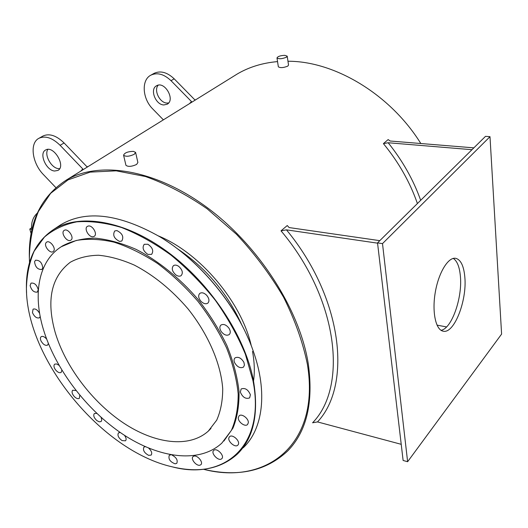 <?xml version="1.0" encoding="UTF-8"?>
<svg xmlns="http://www.w3.org/2000/svg" width="528" height="528" viewBox="0 0 528 528"><rect width="100%" height="100%" fill="white"/><g stroke="black" fill="none" stroke-linecap="round" stroke-linejoin="round"><path stroke-width="0.79" d="M401.221 444.319L317.519 421.918C352.301 384.925 342.665 297.871 286.466 229.852L377.566 243.157M317.519 421.918L312.583 422.789C348.13 386.529 338.197 298.577 281.021 230.842L286.466 229.852M281.021 230.842L287.252 225.535L289.126 227.568L379.79 240.656M437.012 325.123L446.549 326.938M420.684 200.31C413.398 179.876 402.554 160.69 388.166 142.745L471.979 149.701M417.41 203.537C409.985 182.18 398.653 162.208 383.407 143.623L388.166 142.745M473.847 147.853L390.185 141.016L388.139 139.59L383.407 143.623M382.503 243.613L407.623 461.716L501.6 334.092L489.997 136.679L382.503 243.613L377.533 242.887L403.121 460.469L407.623 461.716M37.33 213.094C33.29 216.797 31.357 221.786 31.522 228.07L32.274 228.202M31.119 233.666L29.792 229.046L31.515 227.931M29.792 229.046L31.99 229.429M163.838 104.953L167.119 104.24C175.672 99.99 164.703 80.685 156.578 85.767C149.51 89.093 155.549 104.874 163.838 104.953M191.585 102.34L191.499 101.567L171.013 80.685C164.003 74.092 157.311 72.237 150.929 75.134C141.095 79.9 142.362 98.848 152.81 109.012L163.376 119.843M191.499 101.567L189.433 103.673M441.012 330.297C451.618 328.858 462.482 298.096 460.409 276.474C459.598 267.062 457.215 261.043 453.275 258.416M489.997 136.679L485.516 136.343L377.533 242.887M464.838 277.174C463.822 265.855 460.746 259.558 455.598 258.291C448.193 256.964 438.583 272.653 435.277 292.334C431.871 311.989 435.732 329.98 443.164 331.181C454.047 334.158 467.122 300.749 464.838 277.174M420.823 143.517C390.304 94.288 334.528 61.07 287.965 61.248M277.55 61.598C262.462 62.924 249.038 67.056 237.277 73.979L233.752 76.171M29.535 262.673L29.33 257.44C28.558 222.301 40.913 196.502 66.389 180.041C99.007 160.756 154.334 168.887 206.441 207.049C258.496 245.137 299.772 309.56 308.293 363.924C313.579 402.369 306.742 431.356 287.78 450.879C265.987 471.247 237.857 477.378 203.412 469.26C265.822 485.621 320.819 445.018 307.362 364.155C302.874 342.302 294.941 319.988 283.582 297.218C270.389 274.732 254.687 253.757 236.478 234.274L207.181 208.831C186.536 194.535 165.944 183.764 145.398 176.504L116.233 170.828L90.097 172.128L68.013 179.89L50.648 193.327L38.379 211.497C32.716 225.575 29.707 241.058 29.357 257.948L29.33 257.44M278.342 66.752L278.348 66.825C280.375 68.059 283.516 67.822 287.786 66.119L288.532 65.05L287.219 56.232M125.908 165.191L125.935 165.297C128.086 166.94 131.637 166.663 136.58 164.465L137.887 162.505L135.617 152.513M55.077 332.039C65.122 366.227 91.931 401.808 123.275 422.849C154.559 443.751 189.057 448.444 208.329 431.099L216.698 420.182C220.697 411.193 222.704 400.726 222.717 388.78C220.994 363.957 208.375 334.429 188.014 308.86C171.725 289.872 153.859 275.299 134.409 265.142C121.803 259.598 109.824 256.298 98.472 255.242C87.727 255.479 78.335 257.816 70.297 262.244C51.302 276.797 46.226 300.062 55.077 332.039M284.797 55.334L287.206 56.159L286.453 57.182C282.183 58.951 279.028 59.202 276.989 57.948C277.715 56.43 280.315 55.559 284.797 55.334M150.929 75.134L154.143 73.326C160.519 70.429 167.204 72.263 174.187 78.83L194.614 99.634L195.532 99.891M133.412 151.358L135.59 152.407L134.257 154.288C129.307 156.545 125.75 156.849 123.578 155.199C124.542 152.797 127.822 151.516 133.412 151.358M87.793 166.756L86.704 166.505L64.099 142.976C56.41 135.518 49.394 133.188 43.065 135.973L42.656 136.198M54.569 171.019L57.889 170.438C66.356 166.36 53.605 144.962 45.652 149.992C38.663 153.193 46.061 170.465 54.569 171.019M80.81 171.092L82.784 168.934L60.1 145.306C52.384 137.821 45.362 135.465 39.032 138.244C29.317 142.864 32.102 163.277 43.58 174.748L55.836 187.585M47.857 149.404C43.982 154.902 51.355 168.161 58.502 168.643L59.644 168.683M82.784 168.934L82.81 169.851M158.228 85.18C153.457 90.189 159.753 102.98 166.973 103.059L168.63 102.953M154.143 73.326L153.727 73.557M48.352 343.49L47.579 345.121C45.375 345.886 43.217 344.546 41.098 341.108C40.148 339.022 40.181 337.544 41.191 336.673C42.761 335.927 44.576 336.725 46.636 339.082M61.862 370.194L61.169 372.418C59.42 373.217 57.466 372.26 55.308 369.554C53.764 367.105 53.559 365.31 54.688 364.168L56.588 363.95L58.978 365.303M79.787 395.241L79.345 398.323C77.966 399.102 76.256 398.488 74.217 396.488C72.006 393.789 71.511 391.697 72.732 390.225L75.986 390.542M101.053 417.331L101.798 419.833L101.152 421.529L99.264 421.839L96.835 420.585C93.905 417.767 93.08 415.417 94.36 413.523L96.763 413.378M124.456 435.296C126.225 437.719 126.568 439.56 125.492 440.821L122.047 440.583C118.391 437.837 117.203 435.263 118.49 432.868L120.259 432.498M148.652 448.114C151.556 450.872 152.394 453.196 151.16 455.09L148.612 455.341C144.25 452.879 142.679 450.14 143.906 447.124L145.299 446.675M171.864 454.991C176.365 457.413 178.009 460.192 176.781 463.32L175.124 463.822C170.122 461.894 168.168 459.056 169.264 455.308L170.861 454.813M200.039 465.155C196.475 466.455 190.252 458.812 193.063 456.595L193.849 456.152C197.373 454.806 203.669 462.469 200.864 464.699L200.039 465.155M221.674 458.773C218.605 461.71 210.415 453.149 213.695 450.443L213.761 450.384C216.764 447.388 225.04 455.954 221.767 458.687L221.674 458.773M238.3 444.51L237.844 445.15C235.138 448.16 227.08 441.038 229.06 437.402L229.541 436.722C232.247 433.726 240.332 440.9 238.3 444.51M248.312 422.789L247.546 424.519C245.065 427.258 237.745 421.786 238.3 417.628L239.085 415.859C241.56 413.134 248.906 418.631 248.312 422.789M250.411 394.766L249.645 397.888C245.738 399.287 242.636 397.373 240.352 392.132L241.131 388.971C245.038 387.592 248.134 389.519 250.411 394.766M243.916 362.36L244.438 365.092L243.5 367.092C240.273 368.57 237.31 367.092 234.604 362.657C233.765 360.578 233.911 358.987 235.039 357.885C238.26 356.433 241.223 357.925 243.916 362.36M228.947 328.165C230.611 330.904 230.696 333.049 229.225 334.58C226.644 335.973 223.964 334.95 221.192 331.518C219.523 328.766 219.437 326.614 220.935 325.076C223.509 323.704 226.175 324.733 228.947 328.165M206.567 295.172C209.24 298.432 209.662 301.092 207.827 303.164C205.841 304.352 203.577 303.758 201.043 301.389C198.37 298.122 197.96 295.456 199.815 293.383C201.788 292.215 204.039 292.809 206.567 295.172M178.708 266.363C182.45 269.854 183.262 272.943 181.144 275.636C179.685 276.566 177.923 276.329 175.857 274.923C172.121 271.438 171.323 268.343 173.461 265.65C174.907 264.739 176.656 264.977 178.708 266.363M147.899 244.266C152.625 247.606 153.853 250.978 151.589 254.384L147.88 254.41C143.167 251.057 141.953 247.685 144.243 244.292L147.899 244.266M116.906 230.578C122.397 233.383 124.027 236.874 121.783 241.039L119.566 241.421C114.081 238.597 112.471 235.105 114.741 230.947L116.906 230.578M88.295 226.024C92.572 224.974 97.904 234.346 94.189 236.346L93.238 236.702C88.955 237.692 83.668 228.367 87.404 226.367L88.295 226.024M64.172 230.413L64.231 230.38C67.927 227.733 74.818 237.93 70.844 240.148L70.825 240.161C67.155 242.821 60.245 232.709 64.172 230.413M45.989 242.794L46.662 242.114C49.705 239.857 56.093 247.85 53.757 250.991L53.117 251.645C50.081 253.909 43.705 245.989 45.989 242.794M34.558 261.743L35.501 260.231C39.673 260.066 42.101 262.654 42.794 268L41.87 269.471C37.712 269.669 35.277 267.095 34.558 261.743M30.109 285.589L31.02 283.133C34.426 282.665 36.835 284.843 38.254 289.667L37.356 292.083C33.957 292.571 31.548 290.407 30.109 285.589M29.535 262.66L29.357 257.948M248.503 338.989C232.129 300.524 199.709 262.218 164.67 239.804M26.578 292.987L26.4 288.103C26.05 261.433 35.158 241.87 53.717 229.416C79.583 213.259 124.489 220.275 167.317 251.698C210.098 283.061 245.012 335.848 253.453 380.662C258.991 413.642 253.631 438.108 237.369 454.08C220.849 468.864 199.366 473.174 172.92 467.003M243.236 447.784C262.786 429.304 268.013 392.588 253.229 351.041C238.115 307.065 200.409 260.938 159.812 236.762C119.13 213.847 86.15 209.821 60.872 224.684L57.988 226.591M40.201 316.516L39.409 317.836C36.67 318.503 34.346 316.76 32.459 312.596L33.073 309.151C35.369 308.418 37.561 309.837 39.64 313.414M252.978 380.78C266.013 446.272 223.852 480.645 172.313 466.858C101.534 450.998 26.459 359.159 26.413 288.38C26.809 274.672 29.403 262.264 34.188 251.15L44.418 237.085C53.269 229.528 64.06 224.446 76.791 221.839C90.486 220.823 105.382 222.704 121.473 227.489C137.96 233.97 154.466 243.17 170.98 255.083C187.11 268.376 201.92 283.47 215.398 300.366C227.753 317.915 237.745 335.861 245.368 354.182L252.978 380.78M223.918 441.019L233.013 428.01C237.283 417.417 239.283 405.187 239.012 391.307C237.349 376.708 233.303 361.429 226.875 345.484C219.146 329.485 209.497 314.074 197.927 299.244C179.513 277.86 157.925 260.535 136.046 249.348C121.559 243.058 107.811 239.316 94.783 238.121C82.46 238.385 71.669 240.999 62.41 245.969L60.581 247.19M43.283 329.063C55.216 368.828 86.361 409.88 122.76 434.188C159.086 458.317 199.406 463.802 221.866 443.084L231.389 430.386C235.937 419.951 238.201 407.814 238.181 393.974C236.742 379.375 232.888 364.043 226.604 347.978C218.981 331.848 209.398 316.259 197.842 301.231C185.387 286.895 171.95 274.303 157.509 263.459C142.85 253.902 128.383 246.807 114.101 242.18C100.261 239.065 87.615 238.504 76.164 240.497L61.334 246.701C38.412 261.142 32.749 294.083 43.283 329.063M60.1 145.306L64.099 142.976M174.187 78.83L171.013 80.685M252.509 351.443C254.608 362.723 254.872 373.052 253.288 382.444M158.446 235.943C199.874 252.8 241.448 301.904 251.288 345.794M177.316 248.688C206.059 267.914 227.555 293.344 241.811 324.984M66.389 180.041L237.277 73.979M208.329 431.099L210.982 428.413M123.578 155.199L125.935 165.297M43.065 135.973L39.032 138.244M53.717 229.416L60.872 224.684M61.334 246.701L62.41 245.969M276.989 57.948L278.348 66.825"/></g></svg>
